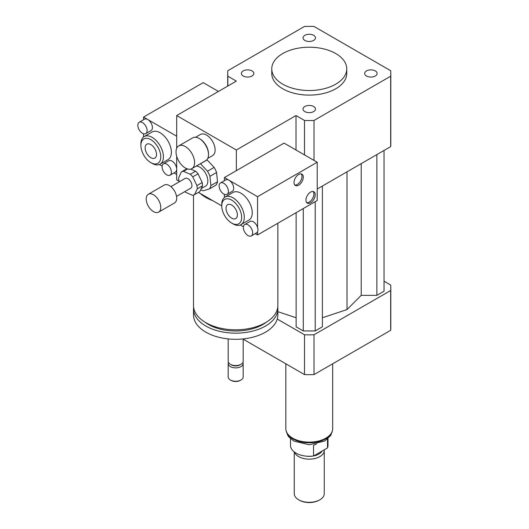 <?xml version="1.0" encoding="UTF-8"?>
<svg xmlns="http://www.w3.org/2000/svg" width="529" height="529" viewBox="0 0 529 529"><rect width="100%" height="100%" fill="white"/><g stroke="black" fill="none" stroke-linecap="round" stroke-linejoin="round"><path stroke-width="0.79" d="M366.498 70.912A6.229 3.597 180 0 1 373.289 70.132A6.229 3.597 180 0 1 377.137 73.458A6.229 3.597 180 0 1 370.902 77.055A6.229 3.597 180 0 1 364.673 73.458A6.229 3.597 180 0 1 366.498 70.912M313.664 106.501A6.229 3.597 180 0 1 315.489 109.047A6.229 3.597 180 0 1 309.26 112.644A6.229 3.597 180 0 1 303.024 109.047A6.229 3.597 180 0 1 306.873 105.721A6.229 3.597 180 0 1 313.664 106.501M252.016 75.997A6.229 3.597 180 0 1 245.225 76.778A6.229 3.597 180 0 1 241.383 73.458A6.229 3.597 180 0 1 247.612 69.861A6.229 3.597 180 0 1 253.841 73.458A6.229 3.597 180 0 1 252.016 75.997M304.849 40.409A6.229 3.597 180 0 1 303.024 37.863A6.229 3.597 180 0 1 309.26 34.266A6.229 3.597 180 0 1 315.489 37.863A6.229 3.597 180 0 1 311.641 41.189A6.229 3.597 180 0 1 304.849 40.409M185.302 167.984A13.126 7.578 60 0 1 176.732 156.419A13.126 7.578 60 0 1 178.742 145.905A13.126 7.578 60 0 1 191.868 153.476A13.126 7.578 60 0 1 191.868 168.632A13.126 7.578 60 0 1 185.302 167.984M178.742 145.905L192.662 137.864A13.126 7.578 60 0 1 199.221 138.512A13.126 7.578 60 0 1 208.505 154.587A13.126 7.578 60 0 1 205.788 160.598L191.868 168.632M199.221 138.512L199.889 138.896A12.187 7.036 60 0 1 208.505 153.82L208.505 154.587M195.565 137.269L200.418 134.465A12.187 7.036 60 0 1 212.605 141.501A12.187 7.036 60 0 1 212.605 155.572L207.752 158.376M277.864 223.231L277.864 305.451A42.181 24.354 180 0 1 265.512 322.67A42.181 24.354 180 0 1 219.535 327.954A42.181 24.354 180 0 1 193.495 305.451L193.495 195.089M233.031 223.86L231.702 223.093L233.031 223.86A15.936 9.198 60 0 0 240.999 224.646A15.936 9.198 60 0 0 240.999 206.244A15.936 9.198 60 0 0 225.063 197.046A15.936 9.198 60 0 0 221.763 204.339L221.763 205.874A14.058 8.12 60 0 1 231.702 200.127A14.058 8.12 60 0 1 241.647 217.353A14.058 8.12 60 0 1 231.702 223.093L231.702 223.093A14.058 8.12 60 0 1 221.763 205.874L212.77 200.676A42.181 24.354 180 0 1 200.26 193.455L198.428 192.397M266.477 322.095A38.432 22.192 180 0 1 262.86 324.508A38.432 22.192 180 0 1 204.882 322.095M277.765 307.137A42.181 24.354 180 0 1 277.864 308.817A42.181 24.354 180 0 1 265.512 326.043A42.181 24.354 180 0 1 219.535 331.319A42.181 24.354 180 0 1 193.495 308.817A42.181 24.354 180 0 1 193.594 307.137M277.864 308.817L277.864 314.94A42.181 24.354 180 0 1 265.512 332.166A42.181 24.354 180 0 1 219.535 337.442A42.181 24.354 180 0 1 193.495 314.94L193.495 308.817M243.181 338.91L243.181 361.247A7.499 4.331 180 0 1 240.986 364.309A7.499 4.331 180 0 1 230.379 364.309A7.499 4.331 180 0 1 228.184 361.247L228.184 338.91M239.987 364.884L240.986 364.309L239.987 364.884A6.09 3.518 180 0 1 231.371 364.884L230.379 364.309M242.91 362.398A7.499 4.331 180 0 1 243.181 363.549A7.499 4.331 180 0 1 240.986 366.61A7.499 4.331 180 0 1 232.813 367.549A7.499 4.331 180 0 1 228.184 363.549A7.499 4.331 180 0 1 228.449 362.398M243.181 363.549L243.181 376.939A7.499 4.331 180 0 1 240.986 380.001A7.499 4.331 180 0 1 230.379 380.001A7.499 4.331 180 0 1 228.184 376.939L228.184 363.549M240.318 380.384L240.986 380.001L240.318 380.384A6.56 3.789 180 0 1 231.041 380.384L230.379 380.001M212.77 200.676L200.26 193.455M179.152 181.268L176.686 179.847L176.686 156.267L176.686 169.135A6.56 3.789 60 0 1 175.324 172.137L170.027 175.198A6.56 3.789 60 0 1 166.741 174.874A6.56 3.789 60 0 1 162.456 169.088A6.56 3.789 60 0 1 163.461 163.831A6.56 3.789 60 0 1 170.027 167.62A6.56 3.789 60 0 1 170.027 175.198M314.014 160.393L314.014 120.46A81.559 47.088 180 0 1 304.506 120.46L296.002 115.553L236.344 149.998L236.344 170.662M296.002 115.553L296.002 149.998M139.193 122.265A6.56 3.789 60 0 1 142.473 122.589A6.56 3.789 60 0 1 146.758 128.368A6.56 3.789 60 0 1 145.753 133.632A6.56 3.789 60 0 1 142.473 133.308A6.56 3.789 60 0 1 138.188 127.522A6.56 3.789 60 0 1 139.193 122.265L144.496 119.204A6.56 3.789 60 0 1 147.776 119.528L176.686 136.218L176.686 148.318L176.686 115.553L236.344 149.998M227.84 86.022L227.84 76.202L236.344 81.109L176.686 115.553M335.77 53.555A37.499 21.649 180 0 1 346.753 68.863A37.499 21.649 180 0 1 309.26 90.512A37.499 21.649 180 0 1 271.761 68.863A37.499 21.649 180 0 1 294.911 48.86A37.499 21.649 180 0 1 335.77 53.555M346.753 68.863L346.753 73.458A37.499 21.649 180 0 1 309.26 95.108A37.499 21.649 180 0 1 271.761 73.458L271.761 68.863M227.84 76.202A81.559 47.088 180 0 1 227.701 73.458A81.559 47.088 180 0 1 227.84 70.714L304.506 26.45A81.559 47.088 180 0 1 314.014 26.45L390.673 70.714A81.559 47.088 180 0 1 390.812 73.458L390.812 143.875A81.559 47.088 180 0 1 390.673 146.619L317.215 189.032M304.506 154.904L304.506 120.46M390.812 73.458A81.559 47.088 180 0 1 390.673 76.202L314.014 120.46M390.673 146.619L390.673 76.202M277.262 319.047L304.506 334.778A81.559 47.088 0 0 0 314.014 334.778L390.673 290.514A81.559 47.088 0 0 0 390.812 287.769A81.559 47.088 0 0 0 390.673 285.025L384.028 281.19M322.379 317.77L347.004 309.564L361.214 295.347L376.873 295.347L384.028 291.214L384.028 150.454M296.134 212.684L296.134 326.81L303.289 330.936L315.224 330.936L322.379 326.81L322.379 186.049M277.864 311.68L296.134 317.77M390.673 290.514L390.673 330.314A81.559 47.088 0 0 0 390.812 327.57L390.812 287.769M243.181 339.175L304.506 374.578A81.559 47.088 0 0 0 314.014 374.578L390.673 330.314M304.506 334.778L304.506 374.578M314.014 334.778L314.014 374.578M347.004 309.564L347.004 171.832M315.224 330.936L315.224 201.661M303.289 330.936L303.289 208.552M376.873 295.347L376.873 154.587M361.214 295.347L361.214 163.626M327.511 439.083L327.511 447.918L313.545 455.985L313.545 445.266L316.507 444.043M290.507 438.653L290.507 445.444A18.746 10.825 0 0 0 313.545 455.985M327.511 447.918A18.746 10.825 0 0 0 328.006 445.444L328.006 438.653M294.256 451.938L294.256 493.669A14.997 8.662 0 0 0 298.654 499.793L299.315 500.169A14.058 8.12 0 0 0 319.199 500.169L319.866 499.793A14.997 8.662 0 0 0 324.257 493.669L324.257 450.496A14.997 8.662 0 0 0 324.211 449.822M298.654 499.793A14.997 8.662 0 0 0 319.866 499.793M294.534 452.15A14.997 8.662 0 0 0 310.695 459.112A14.997 8.662 0 0 0 324.257 450.496M305.524 456.051A13.595 7.849 0 0 0 312.989 456.051M313.618 455.938A13.595 7.849 0 0 0 322.135 451.025M285.825 363.793L285.825 428.609A23.435 13.529 0 0 0 309.26 442.138A23.435 13.529 0 0 0 332.695 428.609L332.695 363.793M190.704 169.101L195.598 171.211L190.295 174.272L183.464 171.323A13.126 7.578 60 0 0 181.394 171.925A13.126 7.578 60 0 0 181.348 171.951L178.676 177.737A13.126 7.578 60 0 0 179.007 180.971L179.377 181.751M202.534 185.785L199.863 191.571L194.56 194.632L197.231 188.846L202.534 185.785A13.126 7.578 60 0 0 202.204 182.551L196.9 185.613L192.741 176.871L198.044 173.81L202.204 182.551M183.464 171.323L187.55 168.963M184.839 191.584A13.126 7.578 60 0 0 185.613 192.305L192.45 195.261A13.126 7.578 60 0 0 194.513 194.659L199.817 191.597A13.126 7.578 60 0 1 199.777 191.624M181.394 171.925L186.697 168.863A13.126 7.578 60 0 0 186.651 168.89L181.434 171.899M195.598 171.211A13.126 7.578 60 0 1 198.044 173.81M190.295 174.272A13.126 7.578 60 0 1 192.741 176.871M196.9 185.613A13.126 7.578 60 0 1 197.231 188.846M209.934 176.316L216.559 172.487L217.512 181.758L210.886 185.586L209.934 176.316A15.936 9.198 60 0 0 207.513 171.224L200.491 163.759L207.123 159.93L214.139 167.395L207.513 171.224M200.663 189.832A15.936 9.198 60 0 0 203.262 190.764L209.325 188.959L215.958 185.13A15.936 9.198 60 0 0 217.512 181.758M210.886 185.586A15.936 9.198 60 0 1 209.325 188.959M196.193 166.132A11.248 6.493 60 0 1 206.29 174.656A11.248 6.493 60 0 1 205.51 186.142L201.225 188.622M214.139 167.395A15.936 9.198 60 0 1 216.559 172.487M146.249 200.068A10.309 5.951 60 0 1 148.332 194.262A10.309 5.951 60 0 1 158.64 200.213A10.309 5.951 60 0 1 158.64 212.122A10.309 5.951 60 0 1 151.122 209.795A10.309 5.951 60 0 1 146.249 200.068M148.332 194.262L164.241 185.077A10.309 5.951 60 0 1 174.55 191.029A10.309 5.951 60 0 1 174.55 202.938L158.64 212.122M170.907 186.638L185.143 178.418A5.627 3.247 60 0 1 190.764 181.665A5.627 3.247 60 0 1 190.764 188.165L176.527 196.385M306.708 202.633A6.56 3.789 120 0 0 312.54 198.58A6.56 3.789 120 0 0 313.135 191.505M310.583 192.093A6.56 3.789 -60 0 1 313.862 191.769A6.56 3.789 -60 0 1 313.862 199.347A6.56 3.789 -60 0 1 307.303 203.136A6.56 3.789 -60 0 1 306.298 197.879A6.56 3.789 -60 0 1 310.583 192.093M294.779 185.031A6.56 3.789 120 0 0 300.611 180.978A6.56 3.789 120 0 0 301.206 173.896M298.654 174.491A6.56 3.789 -60 0 1 301.933 174.167A6.56 3.789 -60 0 1 301.933 181.738A6.56 3.789 -60 0 1 295.374 185.527A6.56 3.789 -60 0 1 294.369 180.27A6.56 3.789 -60 0 1 298.654 174.491M248.022 224.858A6.56 3.789 60 0 1 252.307 230.644A6.56 3.789 60 0 1 251.301 235.901A6.56 3.789 60 0 1 248.022 235.577A6.56 3.789 60 0 1 243.73 229.791A6.56 3.789 60 0 1 244.742 224.534A6.56 3.789 60 0 1 248.022 224.858M244.742 224.534L250.038 221.472A6.56 3.789 60 0 1 257.557 227.404A6.56 3.789 60 0 1 257.557 231.795A6.56 3.789 60 0 1 256.605 232.839L251.301 235.901M223.747 183.292A6.56 3.789 60 0 1 228.039 189.071A6.56 3.789 60 0 1 227.027 194.335A6.56 3.789 60 0 1 220.467 190.546A6.56 3.789 60 0 1 220.467 182.968A6.56 3.789 60 0 1 223.747 183.292M220.467 182.968L225.771 179.906A6.56 3.789 60 0 1 229.05 180.23A6.56 3.789 60 0 1 233.342 186.01A6.56 3.789 60 0 1 232.33 191.273L227.027 194.335M257.557 231.795L257.557 234.955L255.243 233.62M224.415 180.687L224.415 177.552L257.557 196.689L257.557 227.404M224.944 216.13L224.415 215.21M224.415 197.489L224.415 194.335M243.426 226.802L240.292 224.99M225.063 197.046L233.018 192.45A15.936 9.198 60 0 1 248.954 201.655A15.936 9.198 60 0 1 248.954 220.057L240.999 224.646M231.702 205.054A8.028 4.635 60 0 1 236.952 212.129A8.028 4.635 60 0 1 235.716 218.563A8.028 4.635 60 0 1 227.688 213.928A8.028 4.635 60 0 1 227.688 204.657A8.028 4.635 60 0 1 231.702 205.054M257.557 234.955L317.215 200.511L317.215 162.244L284.066 143.108L224.415 177.552M317.215 162.244L257.557 196.689M143.544 119.752L143.544 117.081L147.776 119.528A6.56 3.789 60 0 1 152.061 125.307A6.56 3.789 60 0 1 151.056 130.57L145.753 133.632M163.461 163.831L168.764 160.77A6.56 3.789 60 0 1 173.823 162.529A6.56 3.789 60 0 1 176.686 169.135L176.686 174.491L173.968 172.923M144.073 155.665L143.544 154.739M143.544 137.018L143.544 133.777M162.152 166.099L159.421 164.519M140.893 145.402L140.893 143.875A15.936 9.198 60 0 1 144.192 136.581L152.147 131.986A15.936 9.198 60 0 1 160.115 132.772A15.936 9.198 60 0 1 170.523 146.817A15.936 9.198 60 0 1 168.083 159.586L160.128 164.182A15.936 9.198 60 0 1 152.16 163.388L150.831 162.628A14.058 8.12 60 0 1 140.893 145.402A14.058 8.12 60 0 1 150.831 139.663A14.058 8.12 60 0 1 160.776 156.888A14.058 8.12 60 0 1 150.831 162.628M150.831 157.702A8.028 4.635 60 0 1 145.587 150.626A8.028 4.635 60 0 1 146.817 144.192A8.028 4.635 60 0 1 154.852 148.828A8.028 4.635 60 0 1 154.852 158.098A8.028 4.635 60 0 1 150.831 157.702M144.192 136.581A15.936 9.198 60 0 1 152.16 137.368A15.936 9.198 60 0 1 162.568 151.413A15.936 9.198 60 0 1 160.128 164.182M218.444 91.444L203.202 82.643L143.544 117.081M332.357 430.89A23.25 13.423 180 0 1 325.699 438.865A23.25 13.423 180 0 1 301.59 442.046A23.25 13.423 180 0 1 286.156 430.89M227.701 86.101L227.701 73.458M332.437 430.606L330.711 435.466L324.727 441.014L309.253 444.777L294.025 441.146L289.244 437.384L287.816 435.479L286.077 430.606"/></g></svg>
